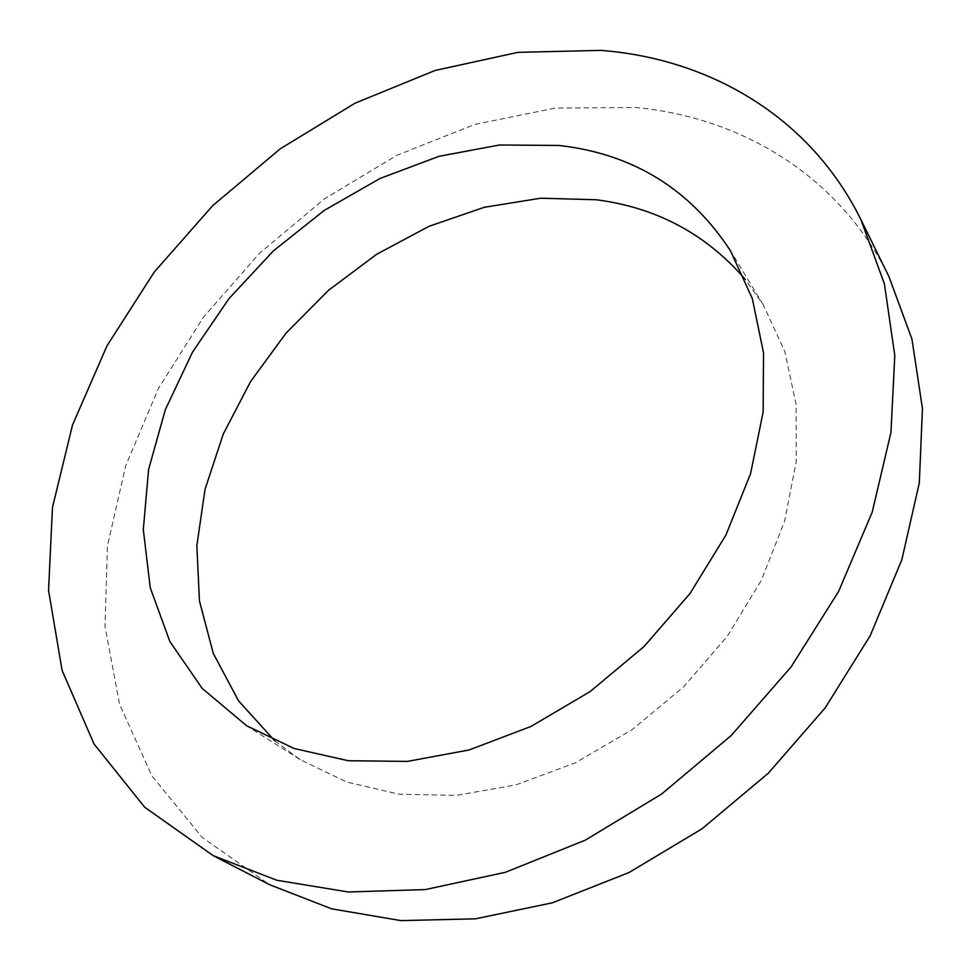 <?xml version="1.0" encoding="UTF-8"?>
<svg xmlns="http://www.w3.org/2000/svg" width="971" height="971" viewBox="0 0 971 971"><rect width="100%" height="100%" fill="white"/><g stroke="black" fill="none" stroke-linecap="round" stroke-linejoin="round"><path stroke-width="0.73" stroke-dasharray="4.86 3.64" d="M888.975 276.662C839.102 175.338 740.97 117.37 635.774 107.514L555.278 108.072L474.843 124.422L397.2 155.154L324.69 198.679L259.439 253.334L203.34 317.359L158.176 388.873L125.684 465.837L107.453 545.908L105.002 626.416L119.554 704.254L151.925 775.902L202.235 837.439L269.61 884.715M274.744 740.837L300.124 759.589L346.441 781.946L399.105 794.217L456.321 795.395L515.929 784.908L575.415 762.781L632.145 729.682L683.548 686.885L727.279 636.284L761.422 580.16L784.641 521.099L796.22 461.698L796.099 404.458L784.811 351.587L763.303 304.87L745.012 279.138M763.303 304.87L730.459 250.773M300.124 759.589L246.646 725.762"/><path stroke-width="1.46" d="M600.782 50.383L517.956 52.349L435.154 70.446L355.119 103.144L280.267 148.794L212.685 205.658L154.328 271.953L107.004 345.797L72.485 425.092L52.47 507.505L48.55 590.307L62.083 670.354L94.041 744.017L144.691 807.229L213.28 855.694L276.881 880.26L348.298 891.985L425.359 889.57L505.393 872.298L585.27 840.17L661.664 794.011L731.26 735.484L791.062 666.968L838.616 591.448L872.201 512.178L890.953 432.471L894.789 355.471L884.387 283.848L860.986 219.798C809.972 116.217 708.964 58.612 600.782 50.383M213.28 855.694L269.61 884.715L331.645 908.844L400.938 920.617L475.377 918.833L552.365 902.812L628.953 872.565L701.96 828.846L768.304 773.219L825.144 707.92L870.198 635.714L901.853 559.697L919.294 483.012L922.45 408.621L911.951 339.134L888.975 276.662L860.986 219.798M559.126 145.468L499.495 144.995L439.086 156.295L380.025 178.47L324.193 210.428L273.312 250.955L228.938 298.68L192.513 352.121L165.337 409.665L148.599 469.479L143.307 529.583L150.25 587.758L169.889 641.564L202.211 688.439L246.646 725.762L294.019 748.471L348.176 760.718L407.286 761.41L469.078 749.976L530.967 726.454L590.186 691.534L643.991 646.589L689.92 593.621L725.92 535.057L750.583 473.617L763.145 412.044L763.546 352.934L752.307 298.558L730.459 250.773C689.968 188.932 632.849 153.831 559.126 145.468M745.012 279.138C705.893 233.95 656.335 207.491 596.328 199.759L540.677 198.205L484.311 207.284L429.073 226.279L376.639 254.293L328.514 290.293L286.081 333.114L250.603 381.518L223.233 434.11L205.027 489.36L196.858 545.593L199.456 600.952L213.28 653.398L238.49 700.771L274.744 740.837"/></g></svg>
